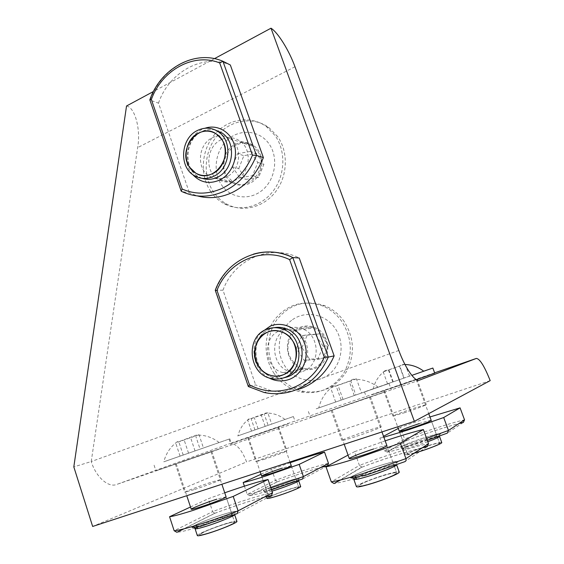 <?xml version="1.0" encoding="UTF-8"?>
<svg xmlns="http://www.w3.org/2000/svg" width="564" height="564" viewBox="0 0 564 564"><rect width="100%" height="100%" fill="white"/><g stroke="black" fill="none" stroke-linecap="round" stroke-linejoin="round"><path stroke-width="0.42" stroke-dasharray="2.82 2.11" d="M224.733 492.788L208.327 498.717L212.628 511.618L174.149 530.745M190.498 507.001L208.327 498.717M226.079 496.792L216.837 499.168M208.849 532.902C202.659 534.75 199.578 535.328 199.621 534.623C199.804 533.361 214.553 527.298 225.163 524.097C231.416 522.208 234.575 521.608 234.631 522.285C234.687 523.448 219.699 529.645 208.849 532.902M183.963 528.849L214.757 513.346L212.628 511.618C236.147 502.658 264.107 493.817 272.56 492.76M197.287 535.455C197.513 534.009 214.207 527.164 226.206 523.533C232.389 521.658 235.942 520.896 236.873 521.249M199.029 434.759L175.693 442.937L177.413 441.605L178.767 441.697L196.385 435.084L199.029 434.759L203.463 448.006L200.107 449.17L195.729 436.085M200.107 449.17L203.463 448.006M195.038 450.953L190.569 437.558M210.739 445.447L163.821 461.817L210.739 445.447M188.538 453.195L184.195 440.124M183.208 455.07L178.767 441.697M165.59 461.169L229.076 439.088L165.59 461.169M180.071 456.149L175.693 442.937M221.222 448.26L155.932 470.834L221.222 448.26M181.305 461.888L210.929 451.651L181.305 461.888M230.168 524.936C220.157 529.695 198.07 536.681 199.621 534.623L204.45 531.81C214.595 527.072 235.837 520.353 234.631 522.285L230.168 524.936M385.177 440.851L354.537 451.672L359.416 465.427L331.294 481.86M348.051 455.12L354.537 451.672M386.883 445.595C385.861 445.37 381.49 446.476 373.777 448.923M371.993 483.186C363.547 485.696 359.176 486.535 358.88 485.71C358.817 484.462 371.958 479.047 383.323 475.607C391.79 473.062 396.259 472.188 396.732 472.977C397.014 474.134 383.633 479.682 371.993 483.186M340.557 479.95L362.025 467.175L359.416 465.427C382.85 456.382 414.885 446.251 428.527 443.678M356.377 486.563C356.321 485.139 371.19 479.019 384.042 475.121C392.868 472.463 397.916 471.405 399.192 471.948M356.455 378.86L330.666 387.898L333.239 386.178L336.095 385.804L349.151 381.229L352.775 379.339L356.455 378.86L361.545 393.037L355.813 395.019L350.801 381.024M355.813 395.019L361.545 393.037M354.284 395.575L349.151 381.229M364.986 391.811L318.787 407.92L364.986 391.811M343.039 399.467L338.062 385.487M341.192 400.13L336.095 385.804M316.178 408.801L389.026 383.471L316.178 408.801M335.679 402.04L330.666 387.898M385.078 391.804L310.503 417.522L385.078 391.804M335.46 408.759L369.42 397.049L335.46 408.759M393.954 474.916C384.986 479.654 357.421 488.107 358.88 485.71L361.996 483.616C371.211 478.885 397.69 470.743 396.732 472.977L393.954 474.916M270.861 390.655L264.065 392.452L248.625 386.58L255.626 384.888L270.861 390.655C280.872 392.791 290.749 392.149 300.492 388.73M215.265 290.291L222.984 290.199L255.626 384.888M222.984 290.199C234.011 259.553 270.205 243.246 299.223 258.016M280.118 330.617C284.531 328.946 289.015 328.897 293.576 330.476C311.793 335.968 312.597 366.635 294.683 372.148C290.939 373.495 287.132 373.678 283.255 372.684C264.001 368.616 261.64 336.821 280.118 330.617M253.384 254.145C235.533 260.018 222.914 272.059 215.526 290.277L248.498 386.594M301.952 347.6L307.352 334.868L320.613 333.698L328.495 345.415L322.975 358.239L309.692 359.254L301.952 347.6L296.354 348.545L301.832 335.622L307.352 334.868M301.832 335.622L315.262 334.445L323.243 346.345L317.652 359.367L304.2 360.389L296.354 348.545M304.2 360.389L309.692 359.254M291.63 320.324C278.32 330.342 275.197 351.506 284.792 365.944C294.182 380.524 314.388 385.008 328.079 375.011C341.918 365.232 345.372 343.187 335.256 328.509C325.336 313.683 304.793 310.087 291.63 320.324M315.262 334.445L320.613 333.698M317.652 359.367L322.975 358.239M344.343 321.769C339.26 314.444 332.788 309.121 324.927 305.794C305.66 299.378 289.649 304.003 276.91 319.675C266.187 334.6 265.905 356.533 276.205 372.31C283.022 382.455 292.187 388.808 303.707 391.367C321.55 394.039 335.728 387.581 346.233 371.986C355.052 355.101 354.418 338.365 344.343 321.769M323.243 346.345L328.495 345.415M273.688 372.867C280.541 383.076 289.755 389.477 301.331 392.058C319.28 394.751 333.536 388.251 344.096 372.557C352.965 355.567 352.331 338.717 342.193 322.009C337.082 314.634 330.574 309.276 322.671 305.928C303.291 299.47 287.196 304.13 274.393 319.901C263.614 334.91 263.332 356.991 273.688 372.867M323.348 336.003C320.761 332.231 317.412 329.602 313.309 328.1C296.206 321.156 280.534 344.294 291.644 359.543C294.598 363.914 298.525 366.769 303.418 368.109C319.971 373.333 334.226 350.73 323.348 336.003M302.727 371.38C321.191 365.712 320.408 334.219 301.648 328.544C296.925 326.908 292.279 326.958 287.711 328.692C268.626 335.087 271.094 367.82 290.989 371.944C294.972 372.945 298.885 372.755 302.727 371.38M300.097 327.282C304.546 325.597 309.065 325.555 313.654 327.134C331.9 332.605 332.647 363.054 314.691 368.56C310.954 369.899 307.147 370.083 303.277 369.124C283.918 365.155 281.521 333.479 300.097 327.282M214.44 58.656L153.486 91.481M221.208 139.682C206.043 146.443 204.351 172.154 218.522 179.585C223.929 182.581 229.576 182.771 235.449 180.163C250.247 173.98 252.905 149.009 239.573 140.788C233.743 137.08 227.623 136.707 221.208 139.682M126.533 105.99C135.184 107.393 140.944 130.094 137.644 147.62L91.234 461.556L73.814 466.886M235.399 144.313C241.653 141.451 247.617 141.825 253.292 145.427C266.278 153.408 263.684 177.568 249.267 183.533C243.535 186.042 238.036 185.852 232.763 182.94C218.945 175.728 220.609 150.828 235.399 144.313M398.833 350.463L91.234 461.556C95.95 477.031 108.344 487.916 116.635 484.469L229.442 443.713C235.865 442.902 241.575 448.972 246.574 461.923L92.658 526.459M194.023 489.679L184.661 492.245C185.055 491.54 200.608 485.696 211.592 482.1L221.222 479.442C221.081 480.042 205.268 486.006 194.023 489.679M355.108 436.755C346.381 439.589 341.946 440.815 341.812 440.428C341.981 439.772 355.835 434.562 367.594 430.706C376.35 427.843 380.89 426.581 381.215 426.913C381.278 427.477 367.15 432.814 355.108 436.755M490.186 380.637L246.574 461.923M405.072 412.552L392.918 416.077C394.969 414.907 401.977 412.298 413.934 408.258L426.328 404.649C424.368 405.791 417.282 408.421 405.072 412.552M264.953 459.082L255.915 461.69C256.063 461.246 268.316 456.692 277.721 453.576L286.956 450.897C286.97 451.285 274.541 455.916 264.953 459.082M184.513 460.992L211.789 451.355L184.513 460.992M344.16 405.988L370.351 396.732L344.16 405.988M395.688 386.777L417.007 379.262L395.688 386.777M256.627 434.781L278.694 427.004L256.627 434.781M149.869 99.983L181.552 191.415L189.462 192.944L197.351 195.912M222.928 61.257C195.2 49.188 160.662 68.674 150.186 100.166L158.505 103.142L189.462 192.944M158.505 103.142C168.862 72.178 202.977 53.072 230.338 64.994M212.459 137.679C218.656 134.789 224.571 135.141 230.197 138.723C243.133 146.675 240.588 170.991 226.256 177.025C220.552 179.578 215.081 179.387 209.836 176.469C196.131 169.242 197.788 144.264 212.459 137.679M238.769 168.558L243.867 155.643L256.416 153.429L263.889 164.265L258.686 177.279L246.123 179.352L238.769 168.558L232.375 166.81L237.529 153.697L243.867 155.643M237.529 153.697L250.233 151.441L257.79 162.439L252.531 175.651L239.813 177.766L232.375 166.81M239.813 177.766L246.123 179.352M227.856 139.548C215.279 150.461 212.36 171.456 221.462 184.809C230.373 198.316 249.485 201.031 262.415 190.11C275.479 179.387 278.708 157.518 269.12 143.982C259.722 130.284 240.299 128.444 227.856 139.548M250.233 151.441L256.416 153.429M252.531 175.651L258.686 177.279M277.692 136.636L269.035 127.704C253.363 116.057 230.556 119.815 217.436 135.43C204.196 150.948 202.455 175.559 213.347 191.753C216.964 197.118 221.518 201.285 227.017 204.246C242.619 212.642 263.557 207.566 275.577 191.802C287.675 176.123 288.62 152.125 277.692 136.636M257.79 162.439L263.889 164.265M210.499 191.168C214.13 196.568 218.712 200.756 224.239 203.738C239.911 212.184 260.963 207.066 273.039 191.196C285.201 175.411 286.152 151.258 275.169 135.677L266.462 126.681C250.712 114.971 227.786 118.764 214.602 134.486C201.299 150.109 199.55 174.868 210.499 191.168M257.388 150.926L252.742 146.28C236.577 134.197 215.187 160.345 227.461 176.617L233.186 182.024C249.168 192.698 269.585 166.93 257.388 150.926M429.951 416.965L400.369 427.329L404.607 439.025L384.401 450.833L379.868 438.221L383.534 436.275M398.276 428.443L400.369 427.329M383.873 437.227L379.868 438.221M431.206 420.384C430.353 420.236 426.377 421.308 419.299 423.585M419.468 451.419C411.91 453.731 407.941 454.612 407.553 454.062C409.344 452.469 415.992 449.79 427.498 446.046C435.07 443.713 439.109 442.803 439.631 443.325C437.925 444.897 431.206 447.597 419.468 451.419M426.581 438.362L412.291 443.071C399.679 447.048 390.38 449.635 384.401 450.833L387.334 452.124L406.919 440.47L404.607 439.025C424.156 431.573 452.081 422.598 464.532 419.842M414.117 453.223C408.456 454.796 405.565 455.31 405.438 454.781C407.476 452.97 414.998 449.938 428.013 445.701C436.099 443.198 440.674 442.141 441.739 442.521M404.825 364.231L383.217 371.916L385.149 370.597L388.392 369.963L399.474 366.085L402.463 364.513L404.825 364.224M404.134 378.028L387.531 383.816L409.52 376.167L404.134 378.028L399.82 366.226M409.52 376.167L405.248 364.506M403.88 378.134L399.474 366.085M423.74 371.19L364.485 391.839L423.761 371.204M393.256 381.814L388.97 370.026M392.77 382.004L388.392 369.963M387.531 383.816L383.217 371.916M416.444 379.678L371.69 394.87L434.724 373.1M386.911 389.646L416.218 379.537L386.911 389.646M437.657 444.644C430.6 448.267 406.468 455.797 407.553 454.062L409.746 452.645C417.007 449.007 440.343 441.704 439.631 443.325L437.657 444.644M290.213 462.684L271.651 469.304L275.451 480.38L247.201 494.424L244.402 486.168M261.019 474.246L271.651 469.304M291.25 465.688L282.381 468.085M277.848 495.671C272.038 497.455 269.091 498.097 268.993 497.603C268.986 496.764 280.618 492.097 289.684 489.284C295.529 487.479 298.539 486.817 298.723 487.296C298.871 488.071 287.083 492.816 277.848 495.671M270.903 487.923L269.543 488.361C258.552 491.829 251.1 493.845 247.201 494.424L249.915 495.65L277.396 481.811L275.451 480.38C295.127 472.956 319.964 464.976 328.495 463.396M267.012 498.294C267.026 497.335 280.188 492.062 290.446 488.875C296.46 487.007 299.858 486.21 300.654 486.492M267.815 412.841L247.674 419.891L249.239 418.707L251.072 418.58L265.771 413.045L267.815 412.841L271.7 424.1L268.104 425.348L264.269 414.195M268.104 425.348L271.7 424.1M265.151 426.391L261.238 415.019M276.423 422.443L237.973 435.845L276.423 422.443M258.115 428.823L254.293 417.691M254.963 429.937L251.072 418.58M237.691 435.93L293.393 416.549L237.691 435.93M251.516 431.129L247.674 419.891M288.267 423.804L231.346 443.487L288.267 423.804M252.009 436.226L277.96 427.258L252.009 436.226M295.621 489.101C287.661 492.816 267.829 499.14 268.993 497.603L272.334 495.693C280.414 491.97 299.618 485.844 298.723 487.296L295.621 489.101M271.002 495.714L237.218 513.628M214.757 513.346C234.356 506 250.853 500.592 264.255 497.117M200.044 526.543C188.425 530.111 180.847 531.993 177.315 532.197M198.881 526.113L203.533 524.746C214.144 521.474 228.568 515.947 233.792 513.177C238.424 510.462 235.237 510.758 224.225 514.072C212.586 517.667 196.399 523.998 192.881 526.36M197.146 527.129C203.773 523.871 212.713 520.431 223.964 516.828C230.909 514.699 234.469 513.959 234.666 514.601L235.117 511.802C235.519 511.456 235.308 510.78 224.148 514.128C213.002 517.59 196.864 523.744 193.727 526.113M426.899 446.843L404.719 461.719M362.025 467.175C381.743 459.597 407.638 451.256 422.224 447.851M364.429 475.713C350.759 479.908 340.868 482.474 334.755 483.404M363.512 475.191L366.875 474.183C379.304 470.341 393.764 464.722 397.218 462.409C399.672 460.266 394.37 461.169 381.32 465.11C368.151 469.185 352.719 475.29 350.794 477.229M356.018 477.616C361.898 474.691 370.379 471.469 381.476 467.944C391.049 465.025 396.09 463.968 396.612 464.778L396.929 461.768C396.626 460.943 391.409 462.078 381.264 465.159C368.186 469.142 351.492 475.875 352.056 476.869M268.746 377.817C253.067 369.864 248.858 345.401 260.921 332.704M274.224 327.705L270.241 328.854C248.886 336.081 251.741 373.001 274.026 377.626L282.994 378.056M294.972 66.749L137.644 147.62M419.256 380.221L116.635 484.469M434.632 372.839L229.442 443.713M192.536 174.417C181.065 161.783 186.092 136.918 201.75 129.6L205 128.239M215.187 129.946C210.478 128.902 205.867 129.501 201.362 131.729C184.435 139.421 182.609 168.389 198.457 176.687L202.046 178.323M463.157 422.521L447.379 433.103M406.919 440.47C423.381 434.217 445.863 426.885 458.934 423.543M427.308 440.336L413.609 444.841C401.885 448.528 393.129 450.953 387.334 452.124M415.33 443.762C427.752 439.716 436.064 436.536 440.251 434.231C441.774 432.792 436.881 433.829 425.573 437.333C413.786 441.168 405.664 444.263 401.201 446.617C399.044 448.267 403.754 447.315 415.33 443.762M427.801 441.704L416.627 445.511C408.089 448.154 403.62 449.198 403.211 448.634C405.276 446.907 412.813 443.917 425.806 439.659C433.913 437.121 438.475 436.021 439.476 436.36M327.176 465.927L302.579 478.97M277.396 481.811C293.922 475.671 308.367 470.891 320.74 467.464M271.538 489.771L271.03 489.933C260.801 493.147 253.765 495.051 249.915 495.65M273.54 488.635C284.637 485.019 292.956 481.875 298.497 479.203C301.662 477.299 298.349 477.863 288.564 480.895C278.003 484.335 269.874 487.402 264.178 490.088C260.483 492.161 263.599 491.681 273.54 488.635M271.996 491.117C267.322 492.478 265.002 492.936 265.031 492.485C265.066 491.596 278.242 486.387 288.479 483.172C294.521 481.275 297.912 480.45 298.652 480.697M197.64 528.609L196.533 525.26M226.122 496.926L232.347 515.475L226.122 496.926M232.551 516.095L234.631 522.285L232.551 516.095M214.644 513.367C234.307 506 250.902 500.557 264.424 497.032M214.51 513.381L183.568 528.947M219.149 442.55C212.473 437.354 204.887 434.865 196.385 435.084M177.413 441.605C170.469 446.723 165.943 453.463 163.821 461.817M154.092 465.201L155.932 470.834M229.076 439.088L230.965 444.679M176.215 463.756L186.769 495.707M210.929 451.651L221.863 484.243M356.617 479.322L355.405 475.896M386.925 445.708L394.116 465.709L386.925 445.708M394.37 466.407L396.732 472.977L394.37 466.407M361.869 467.211C381.659 459.604 407.589 451.249 422.344 447.774M361.552 467.232L339.852 480.119M378.247 387.228C370.682 381.546 362.187 378.916 352.775 379.339M333.239 386.178C325.731 391.677 320.916 398.924 318.787 407.92M308.402 411.537L310.503 417.522M389.026 383.471L391.219 389.498M332.083 410.014L344.209 444.27M369.42 397.049L381.969 431.932M293.576 330.476L313.309 328.1M283.255 372.684L303.418 368.109M270.678 378.409L274.026 377.626C252.087 373.065 249.133 335.777 270.494 328.727L273.97 327.719M303.707 391.367L301.331 392.058M324.927 305.794L322.671 305.928M313.654 327.134L301.648 328.544M303.277 369.124L290.989 371.944M253.292 145.427L239.573 140.788M232.763 182.94L218.522 179.585M175.355 464.052L184.661 492.245M417.007 379.262L426.328 404.649M278.694 427.004L286.956 450.897M370.351 396.732L381.215 426.913M247.751 437.77L255.915 461.69M211.789 451.355L221.222 479.442M383.767 390.796L392.918 416.077M331.16 410.338L341.812 440.428M230.197 138.723L252.742 146.28M209.836 176.469L233.186 182.024M194.58 175.785L198.457 176.687C183.096 168.728 184.731 139.35 201.82 131.666C206.198 129.53 210.619 128.937 215.081 129.896M227.017 204.246L224.239 203.738M269.035 127.704L266.462 126.681M399.326 431.333L407.553 454.062L399.326 431.333M431.227 420.441L437.255 436.853L431.227 420.441M437.572 437.72L439.631 443.325L437.572 437.72M406.792 440.498C423.31 434.224 445.821 426.885 459.011 423.493M406.496 440.526L386.763 452.25M439.405 436.078L439.821 433.913C439.236 433.406 434.47 434.555 425.538 437.361C412.756 441.464 404.769 444.608 401.582 446.78L403.211 448.634L405.438 454.781M404.966 364.492L402.463 364.513M385.149 370.597C378.966 375.25 375.011 381.313 373.283 388.779M364.485 391.839L366.29 396.873M384.549 390.528L397.683 426.8M416.218 379.537L428.732 413.631M261.661 476.129L268.993 497.603L261.661 476.129M291.278 465.758L296.608 481.191L291.278 465.758M296.883 481.973L298.723 487.296L296.883 481.973M277.305 481.832C293.872 475.678 308.388 470.869 320.838 467.415M277.171 481.853L249.563 495.742M298.603 480.457L299.089 478.406C299.477 478.025 298.328 477.891 288.514 480.923C278.531 484.116 264.671 489.263 263.571 490.729L265.031 492.485L266.419 496.546M284.989 419.475C279.328 415.076 272.927 412.933 265.771 413.045M249.239 418.707C243.444 423.07 239.686 428.788 237.973 435.845M229.731 438.714L231.346 443.487M293.393 416.549L295.05 421.315M248.484 437.516L260.159 471.73M277.96 427.258L289.974 461.994"/><path stroke-width="0.85" d="M169.567 516.723L174.149 530.745C177.66 530.604 185.655 528.609 198.147 524.767C211.006 520.748 224.317 516.109 238.071 510.857L233.214 496.419L193.367 510.3C180.931 514.234 173 516.37 169.567 516.723L190.498 507.001M264.255 497.117L271.425 495.523L272.56 492.76L268.027 479.513L233.214 496.419M268.027 479.513C259.8 481.184 245.368 485.611 224.733 492.788M216.837 499.168C206.311 502.51 191.513 508.277 191.224 509.179C191.111 509.68 194.129 508.961 200.269 507.022C211.035 503.624 226.065 497.737 226.122 496.926L226.079 496.792M272.56 492.76L238.071 510.857L237.218 513.628L200.044 526.543M236.873 521.249L236.951 521.481C237.035 522.786 220.038 529.815 207.721 533.509C200.713 535.603 197.238 536.251 197.287 535.455L195.102 528.813M174.149 530.745L176.906 532.303L183.963 528.849M326.02 466.823L331.294 481.86C337.561 480.93 348.044 478.201 362.744 473.675L405.946 458.631L400.334 443.121L357.223 458.13C342.595 462.762 332.196 465.66 326.02 466.823L348.051 455.12M422.224 447.851L427.251 446.688L428.527 443.678L423.36 429.535L400.334 443.121M423.36 429.535C414.371 431.615 401.646 435.387 385.177 440.851M373.777 448.923C362.504 452.504 349.327 457.651 349.257 458.525C349.461 459.075 353.741 458.038 362.109 455.416C373.643 451.764 387.073 446.498 386.925 445.708L386.883 445.595M428.527 443.678L405.946 458.631C406.348 460.252 405.939 461.281 404.719 461.719L364.429 475.713M399.192 471.948L399.263 472.139C399.594 473.443 384.408 479.738 371.204 483.715C361.644 486.549 356.702 487.5 356.377 486.563L353.854 479.421M331.294 481.86L334.078 483.552L340.557 479.95M334.149 355.87L299.223 258.016L292.808 257.536L328.262 357.111L334.149 355.87C327.085 371.965 315.868 382.921 300.492 388.73M216.999 290.368L249.492 384.867L248.336 386.537L264.065 392.452C274.217 394.638 284.235 393.996 294.119 390.528C309.714 384.627 321.092 373.488 328.262 357.111L324.279 357.139L289.621 259.63C261.957 246.193 227.976 261.492 216.999 290.368L215.265 290.291L248.315 386.474M282.797 374.912C301.183 369.251 300.351 337.589 281.647 331.907C276.973 330.278 272.37 330.328 267.844 332.048C248.893 338.435 251.332 371.232 271.072 375.455C275.049 376.477 278.961 376.301 282.797 374.912M289.621 259.63L292.808 257.536C279.85 251.452 266.709 250.324 253.384 254.145M283.798 377.781C304.581 371.415 303.756 335.636 282.656 329.101C277.305 327.205 272.038 327.24 266.857 329.221C245.354 336.511 248.231 373.742 270.678 378.409C275.126 379.53 279.497 379.318 283.798 377.781M258.439 366.085C261.618 370.851 265.827 373.974 271.072 375.455C288.831 381.208 304.144 356.624 292.441 340.543C289.656 336.433 286.061 333.557 281.647 331.907C263.282 324.321 246.531 349.468 258.439 366.085M414.364 421.35L271.002 28.2C278.059 32.599 289.212 50.739 294.972 66.749L398.833 350.463C405.192 368.144 415.182 382.321 419.397 380.171L476.368 358.422C479.844 358.796 484.448 366.205 490.186 380.637L414.364 421.35L92.658 526.459L73.814 466.886L126.533 105.99L153.486 91.481M271.002 28.2L214.44 58.656M197.351 195.912C208.793 199 220.263 197.936 231.762 192.726C246.228 185.676 256.775 173.973 263.388 157.61L230.338 64.994L222.928 61.257L256.451 155.417L263.388 157.61M151.363 99.511L182.151 189.025L181.213 191.189L181.552 191.415C195.341 197.816 209.625 197.731 224.394 191.161C239.058 183.984 249.739 172.069 256.451 155.417L252.482 155.149L219.706 62.949C193.656 52.276 161.671 70.26 151.363 99.511L149.869 99.983L181.164 191.055M212.579 173.663C227.257 167.416 229.865 142.332 216.604 134.161C210.837 130.481 204.774 130.136 198.436 133.132C183.42 139.95 181.735 165.689 195.764 173.12C201.136 176.123 206.741 176.306 212.579 173.663M219.706 62.949L222.928 61.257M213.523 176.377C230.126 169.341 233.143 140.979 218.19 131.666C211.62 127.436 204.725 127.034 197.499 130.453C180.466 138.222 178.633 167.43 194.58 175.785C200.629 179.14 206.946 179.338 213.523 176.377M189.652 167.268L195.764 173.12C212.825 184.647 234.638 156.531 221.582 139.188L216.604 134.161C199.311 121.133 176.553 149.664 189.652 167.268M426.581 438.362L448.472 430.473L443.699 417.529L407.582 430.106L383.873 437.227M458.934 423.543L463.404 422.415L464.532 419.842L460.076 407.857L443.699 417.529M460.076 407.857L429.951 416.965M383.534 436.275L398.276 428.443M419.299 423.585C407.857 427.399 401.187 429.958 399.298 431.27C399.615 431.615 403.521 430.593 411.015 428.196C422.69 424.304 429.43 421.717 431.227 420.441L431.206 420.384M464.532 419.842L448.472 430.473L447.379 433.103L427.308 440.336M441.739 442.521L441.767 442.613C442.106 443.48 429.972 448.366 418.911 451.792L414.117 453.223M404.966 364.492C411.924 364.774 418.192 367.009 423.761 371.211L411.826 375.384L432.856 368.045L434.731 373.114L416.444 379.678M423.74 371.19L432.856 368.045M270.903 487.923L303.397 476.573L299.167 464.384L265.369 476.15C254.42 479.682 247.018 481.804 243.176 482.53L261.019 474.246M320.74 467.464L327.458 465.801L328.495 463.396L324.519 452.067L299.167 464.384M324.519 452.067C317.44 453.745 305.998 457.284 290.213 462.684M282.381 468.085C273.378 470.989 261.717 475.459 261.633 476.051L270.346 473.788C279.525 470.841 291.341 466.294 291.278 465.758L291.25 465.688M328.495 463.396L303.397 476.573L302.579 478.97L271.538 489.771M244.402 486.168L243.176 482.53M300.654 486.492L300.697 486.612C300.873 487.493 287.513 492.873 277.03 496.108C270.459 498.132 267.124 498.858 267.012 498.294L266.419 496.546M192.881 526.36C190.731 527.841 192.733 527.763 198.881 526.113M236.951 521.481L234.652 514.636C234.702 515.841 217.69 522.772 205.402 526.508C198.408 528.63 194.954 529.321 195.024 528.588L197.146 527.129M350.794 477.229C349.624 478.632 353.861 477.948 363.512 475.191M399.263 472.139L396.612 464.792C396.788 466.019 381.645 472.202 368.532 476.199C359 479.076 354.079 480.084 353.783 479.231L356.018 477.616M249.492 384.867C263.268 391.959 277.474 393.03 292.103 388.081C306.633 382.582 317.363 372.268 324.279 357.139M260.921 332.704L270.417 326.034C283.354 320.768 299.47 328.706 304.504 343.215C309.728 357.654 302.36 374.764 289.092 379.466C282.148 381.849 275.366 381.306 268.746 377.817M282.994 378.056L287.062 376.992C307.697 370.675 306.887 335.206 285.927 328.727C282.07 327.332 278.165 326.993 274.224 327.705M476.368 358.422L434.632 372.839M182.151 189.025C195.137 194.714 208.511 194.474 222.272 188.305C235.928 181.608 246.003 170.561 252.482 155.149M205 128.239C217.168 124.045 230.725 131.673 234.42 145.124C238.262 158.519 231.296 174.607 219.417 180.156C209.061 184.428 200.093 182.517 192.536 174.417M202.046 178.323C207.115 179.979 212.191 179.627 217.281 177.279C233.778 170.307 236.774 142.184 221.92 132.942L215.187 129.946M439.476 436.36L439.504 436.437C439.074 437.213 435.175 438.968 427.801 441.704M298.652 480.697L298.687 480.81C298.842 481.614 285.469 486.929 275.006 490.201L271.996 491.117M191.224 509.179L186.769 495.707M196.533 525.26L197.64 528.609M232.347 515.475L232.551 516.095L232.347 515.475M264.424 497.032L271.425 495.523M183.568 528.947L176.906 532.303M195.024 528.588L193.494 526.452L193.727 526.113M221.863 484.243L226.122 496.926M349.257 458.525L344.209 444.27M355.405 475.896L356.617 479.322M394.116 465.709L394.37 466.407L394.116 465.709M422.344 447.774L427.258 446.688M339.852 480.119L334.078 483.552M353.783 479.231L352.056 476.869M381.969 431.932L386.925 445.708M292.794 257.536C263.191 242.569 226.432 259.221 215.258 290.291M282.656 329.101L285.927 328.727C281.986 327.261 277.996 326.923 273.97 327.719M222.717 61.187C194.742 49.188 160.345 68.589 149.848 99.87M218.19 131.666L221.92 132.942L215.081 129.896M399.298 431.27L397.683 426.8M437.255 436.853L437.572 437.72L437.255 436.853M459.011 423.493L463.404 422.415M441.767 442.613L439.405 436.078M428.732 413.631L431.227 420.441M261.633 476.051L260.159 471.73M296.608 481.191L296.883 481.973L296.608 481.191M320.838 467.415L327.458 465.808M300.697 486.612L298.603 480.457M289.974 461.994L291.278 465.758"/></g></svg>
